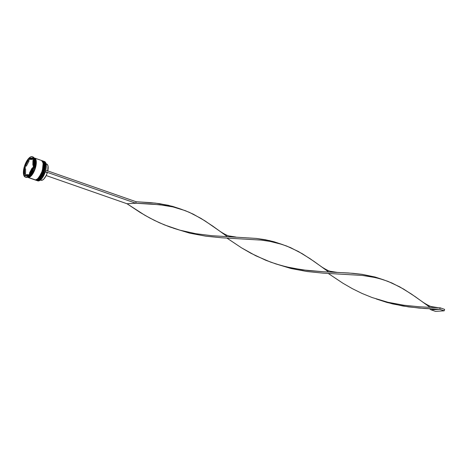 <?xml version="1.0" encoding="UTF-8"?>
<svg xmlns="http://www.w3.org/2000/svg" width="468" height="468" viewBox="0 0 468 468"><rect width="100%" height="100%" fill="white"/><g stroke="black" fill="none" stroke-linecap="round" stroke-linejoin="round"><path stroke-width="0.7" d="M37.434 180.285L37.978 180.186M42.927 160.98L43.062 161.021A10.243 4.101 109.2 0 1 43.828 171.241A10.243 4.101 109.2 0 1 37.001 180.455L39.856 178.7L43.606 171.926L44.741 163.952L42.927 160.98A10.243 4.101 109.2 0 1 43.062 161.021L44.829 163.987L43.694 171.955L39.944 178.729L37.311 180.461L36.405 180.396A10.243 4.101 -70.8 0 0 37.089 180.49L37.001 180.455A10.243 4.101 109.2 0 1 36.317 180.367L37.089 180.49A10.243 4.101 -70.8 0 0 43.916 171.27A10.243 4.101 -70.8 0 0 43.155 161.056A10.243 4.101 -70.8 0 0 43.109 161.039M36.358 180.379A10.243 4.101 -70.8 0 0 36.405 180.396L37.188 180.502C41.763 180.496 48.514 164.139 43.155 161.056M39.259 179.466L42.126 175.869L43.7 172.417L44.717 168.72M44.963 166.959L45.022 165.344M44.893 163.94L44.571 162.805M43.705 161.63L44.08 161.975M38.592 179.917L43.565 172.78L44.565 162.788M33.298 172.979L30.373 176.647L28.495 177.489L35.404 179.899L28.495 177.489A10.243 4.101 109.2 0 1 27.805 177.395L34.72 179.811A10.243 4.101 -70.8 0 0 35.404 179.899L37.288 179.057L39.289 176.857L41.863 171.785L42.91 167.977L43.226 164.496L42.763 161.875L41.734 160.559A10.243 4.101 109.2 0 1 42.5 170.779A10.243 4.101 109.2 0 1 35.673 179.993L38.528 178.232L42.278 171.458L43.413 163.49L41.599 160.518A10.243 4.101 109.2 0 1 41.734 160.559L43.501 163.519L42.366 171.493L38.616 178.267L35.977 179.999L35.077 179.934A10.243 4.101 -70.8 0 0 35.761 180.022L35.673 179.993A10.243 4.101 109.2 0 1 34.989 179.905L35.761 180.022A10.243 4.101 -70.8 0 0 42.588 170.808A10.243 4.101 -70.8 0 0 41.822 160.588A10.243 4.101 -70.8 0 0 41.781 160.577M35.03 179.917A10.243 4.101 -70.8 0 0 35.077 179.934L35.86 180.04C40.429 180.034 47.18 163.677 41.822 160.588M37.931 179.004L40.798 175.401L42.372 171.949L43.389 168.258M43.635 166.497L43.694 164.882M43.559 163.478L43.243 162.337L42.231 172.318L37.259 179.455M35.679 160.202L34.533 169.474L30.022 176.418L34.533 169.474L35.679 160.202M36.937 180.584A10.243 4.101 109.2 0 1 36.685 180.472A10.243 4.101 -70.8 0 0 37.621 180.671A10.243 4.101 109.2 0 1 36.937 180.584L37.732 180.859A10.243 4.101 -70.8 0 0 38.417 180.952A10.243 4.101 109.2 0 1 37.352 180.671M37.621 180.671L38.417 180.952L37.621 180.671A10.243 4.101 -70.8 0 0 44.548 171.136A10.243 4.101 -70.8 0 0 43.419 161.173A10.243 4.101 109.2 0 1 43.682 161.238A10.243 4.101 109.2 0 1 44.448 171.458A10.243 4.101 109.2 0 1 37.621 180.671M36.293 180.209L36.293 180.209A10.243 4.101 109.2 0 1 35.609 180.121A10.243 4.101 109.2 0 1 35.357 180.01A10.243 4.101 -70.8 0 0 36.293 180.209L36.738 180.361L36.293 180.209A10.243 4.101 -70.8 0 0 43.22 170.668A10.243 4.101 -70.8 0 0 42.091 160.705A10.243 4.101 109.2 0 1 42.354 160.776A10.243 4.101 109.2 0 1 43.12 170.995A10.243 4.101 109.2 0 1 36.293 180.209M25.249 177.044A10.758 4.306 109.2 0 1 24.441 166.321A10.758 4.306 109.2 0 1 31.613 156.64L29.642 157.529L27.536 159.84L25.623 163.227L24.196 167.17L23.464 171.072L23.546 174.336L24.424 176.465L25.968 177.144A10.758 4.306 109.2 0 1 25.249 177.044L25.869 177.261A10.758 4.306 -70.8 0 0 26.588 177.36A10.758 4.306 109.2 0 1 25.564 177.126M29.993 158.541L29.642 158.892A10.448 4.183 109.2 0 1 29.993 158.541L29.654 158.494L28.601 160.869L29.642 158.892A10.448 4.183 -70.8 0 1 29.993 158.541L33.474 158.33L29.993 158.541M25.12 167.807A10.448 4.183 109.2 0 1 25.307 167.134L24.956 167.415L25.108 168.726L24.956 167.415L24.242 167.164L28.934 158.242L33.485 157.968L33.339 166.62L28.642 175.541L24.096 175.816L24.242 167.164L28.934 158.242L29.654 158.494L28.934 158.242L33.485 157.968L33.339 166.62L28.642 175.541L24.096 175.816L24.242 167.164L25.307 167.134A10.448 4.183 -70.8 0 0 25.12 167.807M35.609 180.121L36.048 180.274A10.243 4.101 -70.8 0 0 36.738 180.361A10.243 4.101 -70.8 0 0 43.565 171.148A10.243 4.101 -70.8 0 0 42.799 160.928A10.243 4.101 -70.8 0 0 42.57 160.869M27.805 177.395A10.243 4.101 109.2 0 1 27.594 177.308L28.495 177.489A10.243 4.101 109.2 0 0 35.322 168.269A10.243 4.101 109.2 0 0 34.556 158.055L41.471 160.465A10.243 4.101 -70.8 0 1 42.231 170.685A10.243 4.101 -70.8 0 1 35.404 179.899L34.603 179.765M27.273 177.214L27.366 177.243A10.243 4.101 -70.8 0 0 28.051 177.331L27.477 177.132L28.051 177.331A10.243 4.101 -70.8 0 0 34.878 168.117A10.243 4.101 -70.8 0 0 34.111 157.897L34.024 157.868M27.706 177.302L29.408 177.202L31.374 175.658L33.316 172.903L34.93 169.363L35.972 165.573L36.288 162.109L35.825 159.506L34.655 158.149L36.194 160.91L35.118 168.837L31.368 175.664L28.507 177.442L27.77 177.331M28.782 174.933L27.893 174.623A8.705 3.487 109.2 0 1 26.5 175.19L27.39 175.5A8.705 3.487 -70.8 0 0 28.782 174.933L27.39 175.5L26.5 175.19A8.705 3.487 109.2 0 1 25.921 175.114A8.705 3.487 109.2 0 1 25.383 174.775L26.5 175.19L27.893 174.623L25.383 174.775L28.782 174.933M47.783 170.925A8.605 3.446 -70.8 0 0 46.689 164.022L46.057 163.806M45.753 162.899L46.256 166.784L45.718 170.229A10.144 4.06 -70.8 0 0 45.876 163.192A10.144 4.06 -70.8 0 0 45.858 163.139M47.718 171.194L48.005 165.947L47.291 164.426L46.116 163.946M26.424 165.947L25.535 165.637A8.705 3.487 109.2 0 1 28.133 160.705L29.016 161.015L26.424 165.947L25.535 165.637L28.133 160.705L25.535 165.637L28.133 160.705L29.016 161.015L26.424 165.947M30.572 159.465L29.683 159.155A8.705 3.487 109.2 0 1 31.654 158.67A8.705 3.487 109.2 0 1 32.198 159.009L33.082 159.313A8.705 3.487 -70.8 0 0 32.544 158.98L33.082 159.313L30.572 159.465L29.683 159.155L32.198 159.009L31.075 158.594L29.683 159.155L33.082 159.313L30.572 159.465M33.439 160.588L32.935 160.413A8.705 3.487 109.2 0 1 32.854 165.192L33.357 165.368L32.854 165.192L32.935 160.413L32.854 165.192L32.935 160.413L33.439 160.588M32.456 168.293L32.04 168.147A8.705 3.487 109.2 0 1 29.449 173.078L29.858 173.224L29.449 173.078L32.04 168.147L29.449 173.078L32.04 168.147L32.456 168.293M26.805 175.424A8.705 3.487 -70.8 0 0 27.39 175.5L25.921 175.114M39.815 180.449A10.144 4.06 -70.8 0 0 39.868 180.42A10.144 4.06 -70.8 0 0 45.314 171.692L42.19 178.132L39.388 180.666M25.968 177.144L27.94 176.255L30.04 173.944L31.953 170.557L33.386 166.614L34.111 162.712L34.035 159.448L33.158 157.318L31.613 156.64A10.758 4.306 109.2 0 1 32.333 156.739A10.758 4.306 109.2 0 1 33.134 167.462A10.758 4.306 109.2 0 1 25.968 177.144M26.588 177.36A10.758 4.306 -70.8 0 0 33.755 167.679A10.758 4.306 -70.8 0 0 32.953 156.956A10.758 4.306 -70.8 0 0 32.631 156.874A10.758 4.306 109.2 0 1 34.375 158.594A10.758 4.306 109.2 0 1 33.474 168.527A10.758 4.306 109.2 0 1 27.998 176.863A10.758 4.306 109.2 0 1 26.588 177.36M34.468 158.886A10.243 4.101 109.2 0 1 33.725 168.615A10.243 4.101 109.2 0 1 28.261 176.693M27.249 177.196L28.957 177.097L30.935 175.541L32.883 172.774L34.503 169.217L35.556 165.409L35.872 161.928L35.404 159.307L34.228 157.944M33.871 157.962L35.34 158.605L36.317 162.086L35.556 167.462L33.327 172.932M35.931 180.227L37.639 180.127L39.622 178.571L41.57 175.804L43.191 172.247L44.238 168.439L44.559 164.958L44.091 162.337L42.916 160.974M44.068 161.431A10.243 4.101 109.2 0 1 45.835 163.08A10.243 4.101 109.2 0 1 44.981 172.54A10.243 4.101 109.2 0 1 39.762 180.478A10.243 4.101 109.2 0 1 38.417 180.952A10.243 4.101 -70.8 0 0 45.244 171.733A10.243 4.101 -70.8 0 0 44.483 161.519L43.682 161.238M27.998 176.863L28.507 176.553A10.243 4.101 -70.8 0 0 33.725 168.615A10.243 4.101 -70.8 0 0 34.579 159.155L34.375 158.594M34.041 167.269L34.228 166.596A10.448 4.183 109.2 0 1 34.041 167.269L34.228 166.596A10.448 4.183 -70.8 0 1 34.041 167.269M29.355 175.863L29.706 175.512A10.448 4.183 109.2 0 1 29.355 175.863L29.706 175.512A10.448 4.183 -70.8 0 1 29.355 175.863M45.314 171.692A10.144 4.06 -70.8 0 0 45.718 170.229L45.314 171.692A10.144 4.06 -70.8 0 0 45.718 170.229L45.314 171.692M26.009 165.801L25.307 167.134L26.009 165.801M25.026 173.505L24.985 175.763L25.026 173.505M25.605 168.895L25.529 173.681L24.64 173.371A8.705 3.487 109.2 0 1 24.722 168.591L25.605 168.895L25.529 173.681L24.64 173.371L24.722 168.591L24.424 171.235L24.64 173.371L24.722 168.591L25.605 168.895M40.962 180.25L42.313 180.168L43.875 178.998L46.145 175.588L47.315 172.657L45.238 171.937L47.315 172.657A8.605 3.446 -70.8 0 1 41.02 180.274L40.388 180.051M275.488 263.8L291.09 268.521L307.078 271.522L322.984 273.131L362.419 275.447L375.588 277.618L383.503 279.788L375.155 277.044L362.296 274.365L348.531 272.979L323.628 271.785L307.839 270.533L291.833 268.07L281.233 265.531L270.826 262.203L255.785 255.768L241.599 247.888L226.933 238.107L241.599 247.888L250.953 253.282L265.725 260.243L275.997 263.964L286.515 266.895L302.509 269.872L323.628 271.785L337.258 272.399L330.648 271.341C329.109 271.183 326.184 269.749 321.873 267.029L310.05 258.669L298.42 251.515L286.609 246.004L278.454 243.319L269.966 241.383L261.091 240.096L221.656 237.779L205.744 236.17L189.756 233.169L173.54 228.249L189.756 233.169L205.744 236.17L221.656 237.779L261.091 240.096L269.966 241.383L282.169 244.436L273.827 241.693L265.344 239.739L256.482 238.434L211.811 235.702L195.835 233.702L179.905 230.18L164.397 224.892L154.452 220.416L144.893 215.292L127.021 203.755L46.168 175.547L127.021 203.755L135.773 203.229L159.758 204.744L172.926 206.909L180.835 209.085L172.493 206.341L159.635 203.662L150.561 202.626L136.176 201.761L45.776 170.223L136.176 201.761L135.773 203.229L45.373 171.686L135.773 203.229L136.176 201.761L155.148 203.083L168.299 205.271L180.285 208.904M180.835 209.085L189.259 212.291L200.971 218.38L212.624 226.003L227.425 236.685M383.503 279.788L391.927 283L403.632 289.084L415.286 296.706L430.092 307.388M431.016 309.81L429.595 308.81L431.016 309.81L439.768 309.284L419.047 308.073L403.065 306.049L387.141 302.498L376.202 298.953L392.418 303.872L408.406 306.873L424.318 308.482L439.768 309.284L440.166 307.821L419.743 306.815L403.837 305.224L387.843 302.246L372.159 297.554L362.039 293.448L352.287 288.633L342.933 283.239L328.261 273.458L342.933 283.239L352.287 288.633L362.039 293.448L372.159 297.554L387.843 302.246L403.837 305.224L419.743 306.815L440.166 307.821L444.6 309.366L440.166 307.821L439.768 309.284L444.196 310.828L435.445 311.36L431.016 309.81L439.768 309.284L444.196 310.828L435.445 311.36L431.016 309.81M337.258 272.399L353.223 273.33L362.296 274.365L375.155 277.044L382.947 279.612M282.169 244.436L290.593 247.648L302.299 253.732L313.958 261.355L328.758 272.037M235.925 237.048L229.314 235.989C227.776 235.831 224.851 234.398 220.539 231.678L204.838 220.773L193.196 214.133L185.281 210.653L172.926 206.909L164.245 205.317L150.468 203.943L135.773 203.229L127.021 203.755L140.271 212.53L149.62 217.924L159.377 222.745L169.498 226.851L179.905 230.18L195.835 233.702L211.811 235.702L256.482 238.434L269.632 240.628L281.619 244.261M438.586 307.751L431.976 306.692C430.437 306.54 427.512 305.101 423.201 302.381L411.384 294.021L399.754 286.866L387.943 281.356L379.782 278.671L371.294 276.734L362.419 275.447L322.984 273.131L307.078 271.522L291.09 268.521L274.868 263.601M444.6 309.366L444.196 310.828L444.6 309.366M32.544 158.98L31.654 158.67M32.333 156.739L32.953 156.956M42.354 160.776L42.799 160.928"/></g></svg>
